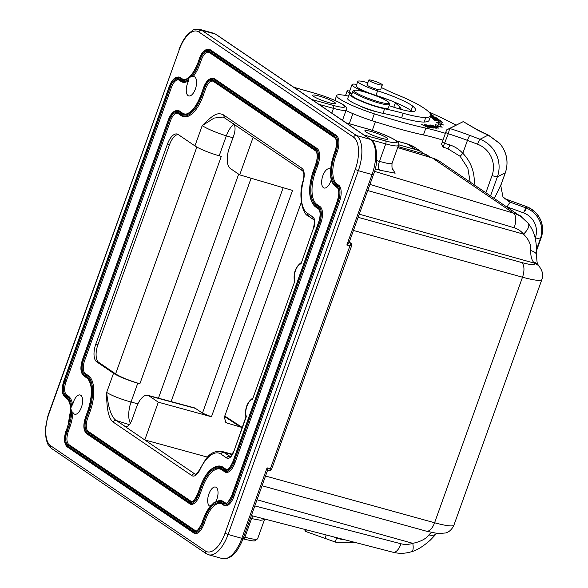 <?xml version="1.0" encoding="UTF-8"?>
<svg xmlns="http://www.w3.org/2000/svg" width="588" height="588" viewBox="0 0 588 588"><rect width="100%" height="100%" fill="white"/><g stroke="black" fill="none" stroke-linecap="round" stroke-linejoin="round"><path stroke-width="0.88" d="M178.34 78.402C175.136 77.072 172.137 79.792 169.359 86.546L63.872 381.186C61.674 388.337 61.931 393.254 64.643 395.937L66.26 397.032A24.284 11.179 -74.4 0 1 67.789 426.241L66.121 430.894C63.923 438.053 64.18 442.977 66.892 445.682L193.011 531.449C196.142 532.838 199.126 530.133 201.963 523.335L203.632 518.69A24.284 11.179 -74.4 0 1 221.382 502.586L222.999 503.695C226.204 505.019 229.202 502.306 231.981 495.552L284.776 348.133L286.782 348.912L284.776 348.133L337.505 200.817A12.274 5.652 105.6 0 0 336.733 186.058L335.109 184.955A24.284 11.179 -74.4 0 1 333.58 155.754L335.248 151.101C337.446 143.942 337.189 139.018 334.469 136.328L208.328 50.627C205.153 49.267 202.169 51.979 199.376 58.749L197.708 63.394A24.284 11.179 -74.4 0 1 179.957 79.498L178.34 78.402A0.978 0.853 124.2 0 1 179.142 77.704A13.171 6.064 105.6 0 0 176.907 77.263L177.944 77.065A13.649 6.284 -74.4 0 1 180.259 77.528L179.142 77.704L180.766 78.807A23.388 10.768 -74.4 0 0 184.735 79.593C189.476 78.417 193.775 72.986 197.619 63.306L197.708 63.401M284.849 348L231.907 495.493C229.166 502.159 226.218 504.842 223.058 503.526L221.433 502.424A24.461 11.26 105.6 0 0 212.239 504.386A9.996 4.601 -74.4 0 1 211.636 504.952L210.57 505.783L203.477 518.543L201.809 523.188C199.031 528.825 197.017 531.427 195.76 530.986L195.76 530.986A11.201 5.152 105.6 0 1 195.628 531.008L193.871 530.589L196.26 530.839M330.846 176.804L330.544 173.431C330.86 179.244 332.36 183.14 335.05 185.124L336.674 186.227A0.978 0.853 124.2 0 0 336.88 187.204L337.431 187.697M330.544 173.431L330.603 170.902M333.55 155.592L330.515 172.916M335.285 138.121L209.277 52.479C206.498 51.303 203.882 53.67 201.449 59.572L200.302 59.182L198.641 63.827L197.781 63.445L199.442 58.8C202.206 52.119 205.146 49.451 208.262 50.796L334.41 136.497C337.093 139.143 337.35 143.994 335.175 151.057L335.219 150.94M66.319 396.871A24.468 11.26 105.6 0 1 67.341 397.731A24.461 11.26 105.6 0 1 70.81 408.689L71.538 405.514A25.357 11.672 -74.4 0 0 67.128 396.18L66.319 396.871L64.702 395.768C62.027 393.122 61.769 388.286 63.945 381.245L169.432 86.605C172.174 79.931 175.121 77.256 178.282 78.564L179.899 79.667A24.461 11.26 105.6 0 0 197.781 63.445M193.077 531.273L193.871 530.589L67.752 444.8A11.201 5.152 105.6 0 1 67.054 431.327L68.715 426.675A25.357 11.672 -74.4 0 0 71.773 411.571L70.817 408.689L67.855 426.293L66.194 430.945C64.018 438.001 64.276 442.852 66.959 445.506L193.077 531.273C196.149 532.662 199.089 530.001 201.897 523.283L203.558 518.638A24.461 11.26 105.6 0 1 211.636 504.952M231.973 495.559L233.98 496.316L286.782 348.912L339.511 201.611L337.505 200.817M336.674 186.227A12.098 5.571 -74.4 0 1 337.431 200.773L284.776 348.133M212.239 504.386L213.811 502.769L218.964 500.675A25.835 11.892 -74.4 0 1 223.359 501.549L224.976 502.652A10.724 4.939 105.6 0 0 226.262 503.063M215.906 501.535A9.996 4.601 -74.4 0 0 216.193 487.364A9.996 4.601 -74.4 0 0 215.546 487.062A9.996 4.601 -74.4 0 0 208.644 494.714A9.996 4.601 -74.4 0 0 209.512 506.011A9.996 4.601 -74.4 0 0 210.129 506.305M179.252 49.752L48.789 413.29L47.525 417.252L45.577 427.682L45.379 431.746L46.158 439.464L47.951 444.403L51.399 448.372A2.44 2.139 -55.8 0 1 50.686 445.777A26.813 12.341 105.6 0 1 49.002 413.533L179.252 49.752A26.813 12.341 105.6 0 1 198.847 31.98L353.586 137.21A2.44 2.139 -55.8 0 1 356.49 135.519L370.242 139.363L215.502 34.133A29.253 13.458 105.6 0 0 213.606 33.244L216.053 34.391A2.44 2.139 124.2 0 0 215.502 34.133L201.743 30.289L356.49 135.519A29.253 13.458 105.6 0 1 358.327 170.696L372.079 174.54L346.846 245.027L348.772 242.675M353.586 137.21A26.813 12.341 105.6 0 1 355.277 169.454L358.327 170.696L228.071 534.477L241.83 538.321L267.062 467.842L267.371 470.04M271.193 469.606L270.399 468.776L269.598 470.694L267.628 470.143M351.624 244.976L350.176 245.96L346.846 245.027M269.598 470.694L271.443 469.738L351.793 245.314L351.19 243.417A1.463 1.286 124.2 0 0 350.86 243.263L270.399 468.776L267.062 467.842M381.171 138.173A12.186 1.654 19.7 0 0 387.808 138.988A12.186 1.654 19.7 0 0 371.498 131.594A12.186 1.654 19.7 0 0 364.861 130.771A12.186 1.654 19.7 0 0 381.171 138.173M328.949 102.657A12.186 1.654 19.7 0 0 335.586 103.473A12.186 1.654 19.7 0 0 319.277 96.079A12.186 1.654 19.7 0 0 312.64 95.256A12.186 1.654 19.7 0 0 328.949 102.657M392.497 168.829L395.143 173.195L379.973 170.219A7.313 3.55 -73.5 0 1 379.458 161.413L376.599 160.561M430.629 157.452L427.608 155.394A9.753 8.555 124.2 0 0 425.425 154.379L398.054 146.552M396.4 140.929L407.359 143.994L415.481 149.514A34.126 29.944 -55.8 0 1 423.279 153.13A34.126 29.944 -55.8 0 1 424.705 154.174M415.481 149.514L398.613 144.795M251.355 515.58L393.1 552.272C399.252 553.815 405.426 553.617 411.629 551.669A12.186 3.903 72.4 0 0 412.783 543.341C420.699 541.644 426.08 538.821 428.924 534.889A21.94 10.099 105.6 0 1 431.504 532.463M367.728 190.563L523.496 234.127C528.935 239.566 531.346 245.042 530.729 250.554A12.186 5.182 1.5 0 1 536.601 255.177C536.719 237.111 533.5 230.658 528.193 223.249L521.343 216.891A36.566 32.083 -55.8 0 0 513.537 213.179L374.497 171.358M530.729 250.554A21.94 10.099 105.6 0 0 533.338 261.903L534.117 263.093A24.373 3.308 -160.3 0 1 521.563 262.498L358.151 217.325M369.933 184.419L514.125 227.784A24.373 21.389 -55.8 0 1 523.496 234.127A12.186 5.645 -38.5 0 0 528.193 223.249M265.519 476.023L434.591 522.754A36.566 4.969 19.7 0 0 453.958 525.062C452.04 529.325 449.283 531.956 445.682 532.971L437.972 533.573L426.322 531.162A12.186 5.792 -74.5 0 0 434.591 522.754L522.504 277.205A36.566 4.969 19.7 0 0 541.879 279.513C543.533 275.493 542.68 271.178 539.321 266.555L539.321 266.555A12.186 11.753 139.6 0 0 534.117 263.093L359.268 214.194M243.064 538.821A2.44 1.176 -74.6 0 0 243.234 538.902A2.44 1.176 -74.6 0 0 244.902 537.219L251.568 518.601L260.66 520.277L264.438 519.645L264.718 519.042M305.451 531.354L306.37 529.825M474.09 184.757A38.999 38.323 -116.9 0 0 462.815 153.299C459.11 149.323 454.789 146.537 449.871 144.949A4.873 0.948 108.1 0 1 447.666 148.646L443.036 147.11L448.247 133.792L449.71 128.471L463.256 121.606L473.605 127.736A37.536 5.101 19.7 0 0 488.216 135.1A4.873 2.065 -66.6 0 1 488.525 135.174L499.741 143.398C506.907 152.204 508.774 161.979 505.357 172.732L501.285 184.095A4.873 0.661 19.7 0 1 501.219 184.162L505.29 172.798A29.253 28.746 -116.9 0 0 499.653 143.421L488.216 135.1L480.014 139.26A4.873 0.617 -69.3 0 0 477.574 144.222A24.373 23.954 63.1 0 1 492.053 175.503A4.873 0.661 19.7 0 0 497.389 176.804L505.29 172.798A4.873 0.661 19.7 0 0 505.357 172.732M441.507 143.972L443.043 147.147M441.588 143.987L446.63 129.889L463.256 121.606L476.684 129.426L488.525 135.174M357.82 81.394L356.196 85.944A17.059 2.315 19.7 0 0 375.945 95.381L377.577 90.831A17.059 2.315 -160.3 0 1 357.82 81.394A17.059 2.315 -160.3 0 1 358.033 81.173A17.059 2.315 -160.3 0 1 367.831 82.746M399.855 109.067A26.813 3.638 19.7 0 0 400.568 108.868A26.813 3.638 19.7 0 0 400.928 108.508A26.813 3.638 19.7 0 0 399.899 106.847L395.334 102.915A7.313 0.992 19.7 0 0 391.38 100.864A7.313 0.992 19.7 0 0 390.505 100.511A7.313 0.992 19.7 0 0 389.601 100.166A31.686 4.307 19.7 0 0 375.945 95.381M389.601 100.166A7.313 0.992 19.7 0 0 384.53 98.6A21.447 2.911 -160.3 0 1 379.392 97.233M364.354 91.919A21.447 2.911 -160.3 0 1 352.021 84.599A21.447 2.911 -160.3 0 1 352.315 84.305A21.447 2.911 -160.3 0 1 356.74 84.415M428.748 111.882A126.751 17.214 -160.3 0 1 456.06 125.112M445.072 133.233A53.626 7.284 19.7 0 0 425.866 128.118A112.124 15.229 -160.3 0 1 374.343 113.844A34.126 4.638 -160.3 0 1 336.623 95.543A34.126 4.638 -160.3 0 1 337.086 95.08A34.126 4.638 -160.3 0 1 348.552 96.138M412.107 111.551A59.278 8.048 -160.3 0 0 411.063 110.662A31.686 4.307 19.7 0 0 391.38 100.864M349.309 94.036L347.677 98.586A21.94 2.977 19.7 0 0 359.253 105.634A12.186 1.654 19.7 0 0 376.195 111.661A21.94 2.977 19.7 0 0 382.979 113.344A73.125 9.93 -160.3 0 1 401.604 117.843A48.753 6.622 -160.3 0 0 424.146 122.039A75.367 10.239 19.7 0 0 429.137 120.283L430.769 115.74A75.367 10.239 -160.3 0 1 429.835 116.711A75.367 10.239 -160.3 0 1 425.778 117.49A48.753 6.622 -160.3 0 1 403.236 113.293A73.125 9.93 19.7 0 0 384.603 108.795A21.94 2.977 -160.3 0 1 361.598 101.393A21.94 2.977 -160.3 0 1 349.309 94.036A21.94 2.977 -160.3 0 1 349.573 93.749A21.94 2.977 -160.3 0 1 352.058 93.573M440.853 124.09L443.448 124.987L438.802 121.9L436.34 122.532L438.56 123.296A82.144 11.157 -160.3 0 1 438.508 124.222A82.144 11.157 -160.3 0 1 437.421 125.325L435.23 124.502L436.267 126.398L442.235 127.148L439.684 126.177A84.584 11.488 19.7 0 0 440.802 125.046A84.584 11.488 19.7 0 0 440.853 124.09L440.368 125.457A84.584 11.488 -160.3 0 1 440.397 125.67M442.441 122.649L441.331 121.503L433.26 118.952L434.407 120.128L435.355 120.43L434.414 119.46L438.957 121.503L438.111 120.628L440.581 121.407L442.441 122.649M430.85 115.277L434.165 116.181L430.85 115.116M430.6 114.241L430.761 114.66M430.798 114.807L432.092 114.983L430.49 114.013M431.18 126.552L431.276 126.273C431.335 126.78 432.658 127.39 435.252 128.111L436.766 128.184L429.306 125.023L431.974 126.295L430.953 126.332M435.554 126.464L430.409 124.987L435.686 127.449L438.751 128.133L435.51 126.589M436.906 118.769C438.817 118.82 437.303 118.034 432.356 116.424L430.607 115.983C428.865 116.137 430.967 117.071 436.906 118.769L437.935 118.791M433.444 118.747L433.496 118.6C432.54 118.034 432.79 117.953 434.245 118.342L432.592 117.762C429.622 117.108 435.796 120.011 436.825 119.687L438.633 120.393C443.83 121.973 436.061 118.085 435.781 119.085L432.812 118.46M432.415 118.247L432.592 117.762L431.923 117.769M438.633 120.393L440.361 120.672M434.025 128.074L426.851 124.928L424.499 124.729L427.285 125.266L429.725 126.339L427.983 126.192L432.761 127.669L430.901 127.515L431.746 127.883L434.025 128.074M428.983 127.074L421.251 124.333L428.086 127.442L423.176 125.053L430.409 127.736L424.066 124.685L428.939 127.192M439.464 126.795L439.684 126.177M437.002 126.493L437.421 125.325M437.229 126.516A82.144 11.157 19.7 0 0 438.016 125.589L438.508 124.222M438.325 123.215L438.802 121.9M438.582 123.436L440.603 124.788M441.331 121.503L441.154 122.003M437.935 121.121L438.111 120.628M434.238 119.959L434.414 119.46M431.776 126.868L431.974 126.295M435.407 128.125L434.37 127.89M434.422 127.736C432.07 126.986 431.548 126.626 432.856 126.67L435.524 127.802M431.857 126.905L432.856 126.67M431.651 125.803L431.71 125.641C430.857 124.979 432.033 125.259 435.23 126.471L437.487 127.5C437.538 128.03 435.612 127.405 431.71 125.641L431.239 125.597M437.487 127.5L437.707 128.066M432.07 117.321L432.121 117.196C429.784 116.167 429.982 115.998 432.709 116.681L435.443 117.585C437.891 118.849 436.781 118.725 432.121 117.196L430.534 116.387M435.443 117.585L436.877 118.761M381.369 87.597A17.059 2.315 -160.3 0 1 384.809 89.17A48.753 6.622 19.7 0 0 398.392 95.263A48.753 6.622 -160.3 0 1 419.17 105.178A75.367 10.239 -160.3 0 1 430.769 115.74M359.253 105.634A21.94 2.977 19.7 0 0 376.195 111.661M389.16 105.664A26.813 3.638 19.7 0 0 413.886 111.441A59.278 8.048 19.7 0 0 414.893 111.081A59.278 8.048 19.7 0 0 415.62 110.316A59.278 8.048 19.7 0 0 412.695 106.112A31.686 4.307 19.7 0 0 377.577 90.831M350.316 93.558A23.887 3.241 -160.3 0 1 347.287 90.596A23.887 3.241 -160.3 0 1 347.824 90.184A23.887 3.241 -160.3 0 1 350.066 90.074M351.455 93.529A21.447 2.911 -160.3 0 1 349.581 91.419L352.021 84.599M345.994 110.559A34.126 4.638 19.7 0 0 371.903 120.665A112.124 15.229 19.7 0 0 423.426 134.939A53.626 7.284 -160.3 0 1 442.632 140.054M494.339 198.524L501.219 184.162M470.165 182.089L467.842 168.175L460.161 156.32L462.815 153.299L467.445 140.392A4.873 0.617 -69.3 0 1 469.878 135.431A51.185 6.953 19.7 0 0 457.236 130.911A51.185 6.953 19.7 0 0 449.71 128.471L446.63 129.889M504.364 198.546L526.481 206.579L525.224 210.6M521.828 217.229A2.925 2.896 -143.7 0 0 519.425 215.583M507.157 207.241L507.26 206.947C508.326 204.242 509.539 202.735 510.899 202.426L509.348 201.934L502.946 196.877L500.711 185.323M301.313 202.279L224.344 417.26L225.865 422.522L226.931 423.007L225.006 421.75M129.382 424.654L116.167 420.471A2.44 2.139 124.2 0 0 113.278 422.162L191.916 475.641A2.44 2.139 -55.8 0 1 194.797 473.943L124.832 426.366C127.383 427.425 129.75 425.278 131.955 419.913L136.512 407.183A17.081 7.864 105.6 0 1 147.86 395.327A17.081 7.864 105.6 0 1 148.992 395.856L195.422 408.359L202.463 413.144L211.474 416.767L158.304 402.185L144.788 439.927L207.63 457.155M226.931 423.007L242.124 427.505M253.171 137.217L239.698 174.864L292.508 190.439L211.474 416.767M113.278 422.162C108.707 418.847 106.502 408.939 106.663 392.439C108.258 407.896 111.426 417.237 116.167 420.471L125.582 426.69M158.304 402.185L148.992 395.856M330.493 169.329A9.996 4.601 -74.4 0 0 330.162 169.057A9.996 4.601 -74.4 0 0 329.515 168.756A9.996 4.601 -74.4 0 0 322.614 176.407A9.996 4.601 -74.4 0 0 323.488 187.704A9.996 4.601 -74.4 0 0 324.128 188.006A9.996 4.601 -74.4 0 0 331.264 179.568M335.05 185.124A0.978 0.853 124.2 0 0 335.256 186.102A25.357 11.672 105.6 0 1 334.572 185.558L335.351 186.264A25.835 11.892 -74.4 0 0 336.049 186.815L337.519 187.815M67.855 426.293L69.862 427.072L68.193 431.724C66.282 438.023 66.51 442.323 68.877 444.631L195.003 530.427M69.862 427.072A25.835 11.892 -74.4 0 0 72.934 412.394A9.996 4.601 -74.4 0 0 74.11 413.93A9.996 4.601 -74.4 0 0 74.757 414.231A9.996 4.601 -74.4 0 0 81.658 406.58A9.996 4.601 -74.4 0 0 80.791 395.283A9.996 4.601 -74.4 0 0 80.144 394.982A9.996 4.601 -74.4 0 0 72.647 404.911A25.835 11.892 -74.4 0 0 68.237 395.996L66.62 394.893A10.724 4.939 105.6 0 1 65.944 382.016L171.439 87.369A10.724 4.939 105.6 0 1 179.281 80.255L180.898 81.357A25.835 11.892 -74.4 0 0 188.748 80.74A9.996 4.601 -74.4 0 0 188.087 95.623A9.996 4.601 -74.4 0 0 188.733 95.925A9.996 4.601 -74.4 0 0 195.628 88.273A9.996 4.601 -74.4 0 0 194.76 76.977A9.996 4.601 -74.4 0 0 194.114 76.675A9.996 4.601 -74.4 0 0 193.107 76.631A25.835 11.892 -74.4 0 0 199.78 64.224L198.641 63.827A25.357 11.672 -74.4 0 1 191.688 76.484L189.417 77.491L188.219 79.755L188.748 80.74M201.449 59.572L199.78 64.224M277.565 342.782L275.875 342.223L232.936 462.117C230.158 468.879 227.159 471.591 223.954 470.268L220.875 468.166A27.945 12.862 -74.4 0 0 200.449 486.702L197.818 494.052A12.274 5.652 -74.4 0 1 188.851 502.203L86.267 432.452C83.555 429.762 83.29 424.83 85.495 417.671L88.149 410.255A27.945 12.862 -74.4 0 0 86.392 376.651L83.312 374.563A12.274 5.652 105.6 0 1 82.518 359.863L168.411 119.974C171.189 113.212 174.18 110.5 177.392 111.823L180.472 113.918A27.945 12.862 -74.4 0 0 200.89 95.388L203.624 87.766A12.274 5.652 -74.4 0 1 212.584 79.623L315.168 149.367C317.887 152.064 318.145 156.989 315.94 164.14L313.22 171.747A27.945 12.862 -74.4 0 0 314.984 205.344L318.064 207.439A0.978 0.853 -55.8 0 1 318.865 206.748A13.171 6.064 105.6 0 1 319.696 222.58L320.835 222.992L277.911 342.907L276.772 342.51L319.696 222.58L318.836 222.198L275.912 342.128L276.772 342.51M320.835 222.999A13.649 6.284 -74.4 0 0 319.982 206.564L316.895 204.47A26.57 12.23 105.6 0 1 315.227 172.519L317.946 164.927A13.649 6.284 -74.4 0 0 317.086 148.507L214.51 78.748A13.649 6.284 -74.4 0 0 212.194 78.292L211.158 78.483A13.171 6.064 105.6 0 1 213.4 78.932L214.51 78.748M186.374 114.021A26.57 12.23 105.6 0 1 182.39 113.043L179.311 110.948A13.649 6.284 -74.4 0 0 176.988 110.485L175.959 110.684A13.171 6.064 105.6 0 1 178.193 111.132L179.311 110.948M83.312 374.563A0.978 0.853 124.2 0 0 83.518 375.541A13.171 6.064 105.6 0 1 83.165 375.262L83.944 375.96A13.649 6.284 -74.4 0 0 84.319 376.254L87.392 378.349A26.57 12.23 105.6 0 1 87.708 378.576M86.26 432.445A0.978 0.853 124.2 0 0 86.473 433.415A13.171 6.064 105.6 0 1 86.113 433.135L86.892 433.834A13.649 6.284 -74.4 0 0 87.267 434.128L189.843 503.887A13.649 6.284 -74.4 0 0 199.817 494.831L202.456 487.467A26.57 12.23 105.6 0 1 221.874 469.856L224.954 471.958A13.649 6.284 -74.4 0 0 234.935 462.888L277.874 342.995M227.218 469.636A10.724 4.939 105.6 0 1 225.932 469.224L222.852 467.129A29.496 13.575 -74.4 0 0 217.839 466.13L216.81 466.328A29.018 13.355 105.6 0 1 221.742 467.306L222.852 467.129M192.107 501.564A10.724 4.939 105.6 0 1 190.821 501.152L88.244 431.394A10.724 4.939 105.6 0 1 87.568 418.502L90.221 411.085A29.496 13.575 -74.4 0 0 88.369 375.614L85.289 373.527A10.724 4.939 105.6 0 1 84.606 360.65L170.491 120.79A10.724 4.939 105.6 0 1 178.333 113.675L181.413 115.77A29.496 13.575 -74.4 0 0 202.963 96.219L205.697 88.59A10.724 4.939 105.6 0 1 213.532 81.482L315.962 151.138M275.882 341.966L318.762 222.154A12.098 5.571 -74.4 0 0 318.005 207.601L314.925 205.513A0.978 0.853 124.2 0 0 315.131 206.491A29.018 13.355 105.6 0 1 314.337 205.866L315.124 206.572A29.496 13.575 -74.4 0 0 315.918 207.196L318.858 209.196M224.587 117.659L223.33 114.807C217.935 112.462 214.392 113.293 202.191 125.656C207.821 129.117 215.877 132.52 226.343 135.857L232.966 137.79M167.418 144.163A14.626 6.733 -74.4 0 1 177.157 134.027A14.626 6.733 -74.4 0 1 178.105 134.468L194.937 145.912A19.5 2.646 19.7 0 0 219.199 155.798L221.294 156.386L139.885 383.751L137.79 383.163A19.5 2.646 -160.3 0 1 113.528 373.277L96.697 361.833A14.626 6.733 -74.4 0 1 95.778 344.245L167.418 144.163L169.498 144.744L97.865 344.825L95.778 344.245M199.442 58.8L200.302 59.182A11.201 5.152 105.6 0 1 203.352 53.611A11.201 5.152 105.6 0 1 204.029 52.883A11.201 5.152 105.6 0 1 205.161 51.972A11.201 5.152 105.6 0 1 206.726 51.347L208.483 51.773L334.623 137.482A11.201 5.152 105.6 0 1 334.925 137.724L335.66 138.739C336.946 141.605 336.755 145.677 335.094 150.962L333.425 155.614L330.537 170.954M334.41 136.497L335.197 138.004M208.262 50.796L209.277 52.479M193.107 76.631L191.688 76.484M71.773 411.571L72.934 412.394M72.647 404.911L71.538 405.514M66.959 445.506L68.877 444.631M339.504 201.611A13.649 6.284 -74.4 0 0 338.651 185.183L337.027 184.081A22.91 10.547 105.6 0 1 335.586 156.533L337.255 151.88A13.649 6.284 -74.4 0 0 336.402 135.475L335.278 135.644A13.171 6.064 105.6 0 1 336.108 151.483L335.248 151.101M336.402 135.475L210.261 49.745L207.072 49.443A13.171 6.064 105.6 0 0 206.91 49.473L207.939 49.274M210.261 49.745L207.909 49.282M185.242 79.476A22.91 10.547 105.6 0 1 181.876 78.63L180.259 77.528M65.643 397.628L64.849 396.915A13.171 6.064 105.6 0 1 64.496 396.628L65.275 397.334A13.649 6.284 -74.4 0 0 65.643 397.628L67.26 398.723A22.91 10.547 105.6 0 1 67.473 398.877M67.899 447.358L67.098 446.637A13.171 6.064 105.6 0 1 66.738 446.358L67.524 447.056A13.649 6.284 -74.4 0 0 67.899 447.358L194.018 533.147C197.568 534.646 200.883 531.633 203.97 524.114L205.638 519.461A22.91 10.547 105.6 0 1 222.382 504.276L223.999 505.379A13.649 6.284 -74.4 0 0 233.98 496.316M194.018 533.147L193.209 532.427A0.978 0.853 -55.8 0 1 193.004 531.442M203.97 524.114L202.823 523.717A13.171 6.064 105.6 0 1 202.213 525.275A13.171 6.064 105.6 0 1 200.721 528.186A13.171 6.064 105.6 0 1 199.2 530.31A13.171 6.064 105.6 0 1 198.413 531.148A13.171 6.064 105.6 0 1 197.127 532.184A13.171 6.064 105.6 0 1 195.275 532.919L193.209 532.427L67.098 446.637A0.978 0.853 -55.8 0 1 66.885 445.682M275.875 342.223L232.863 462.065C230.129 468.732 227.174 471.414 224.013 470.099L220.926 467.997A28.121 12.943 105.6 0 0 200.383 486.644L197.744 494.008C195.01 500.667 192.07 503.335 188.917 502.027L86.333 432.283C83.65 429.63 83.393 424.779 85.561 417.723L88.222 410.299A28.121 12.943 105.6 0 0 86.451 376.489L83.371 374.394C80.696 371.726 80.446 366.89 82.614 359.871L168.477 120.033C171.218 113.359 174.173 110.676 177.333 111.985L180.413 114.087A28.121 12.943 105.6 0 0 200.964 95.44L203.691 87.81C206.425 81.151 209.372 78.483 212.518 79.792L315.102 149.536C317.785 152.189 318.042 157.04 315.874 164.096L313.191 171.586M82.614 359.871L84.613 360.642M232.929 462.131L234.935 462.888M253.097 397.855C247.041 402.141 244.645 408.572 245.916 417.157L246.379 416.451A9.768 4.498 105.6 0 1 246.923 406.205A9.768 4.498 105.6 0 1 252.495 399.384L294.904 280.932L252.495 399.384M301.012 263.872L313.375 228.511L301.012 263.872A9.768 4.498 105.6 0 0 295.823 269.716A9.768 4.498 105.6 0 0 294.904 280.932M233.26 123.553C235.421 125.685 235.626 129.588 233.877 135.255L229.313 147.992A17.081 7.864 105.6 0 0 230.386 168.536L239.698 174.864M195.422 408.359A17.559 8.078 -74.4 0 0 194.253 407.815L147.86 395.327M137.893 403.868L131.043 402.008C120.437 399.061 112.315 395.871 106.663 392.439L113.528 373.277M139.885 383.751A19.5 2.646 19.7 0 1 115.623 373.865L98.784 362.414A14.626 6.733 105.6 0 1 97.865 344.825M169.498 144.744A14.626 6.733 105.6 0 1 178.149 134.498M223.315 117.019L214.069 118.078L202.191 125.656L194.937 145.912M367.14 84.687A7.313 0.992 19.7 0 0 367.052 84.723A7.313 0.992 19.7 0 0 366.963 84.819A7.313 0.992 19.7 0 0 373.101 88.068A7.313 0.992 19.7 0 0 380.642 89.839A7.313 0.992 19.7 0 0 380.73 89.743A7.313 0.992 19.7 0 0 380.679 89.538M388.984 102.746L389.572 103.966A19.5 2.646 -160.3 0 1 389.624 104.37L388.323 108.008A19.5 2.646 -160.3 0 1 366.736 103.069A19.5 2.646 -160.3 0 1 351.602 94.859L352.903 91.221A19.5 2.646 -160.3 0 1 353.197 90.942L354.424 90.376A18.522 2.514 19.7 0 0 368.522 98.439A18.522 2.514 19.7 0 0 388.984 102.746A18.522 2.514 19.7 0 0 374.652 95.329A18.522 2.514 19.7 0 0 354.424 90.376M389.624 104.37A19.5 2.646 -160.3 0 1 368.037 99.431A19.5 2.646 -160.3 0 1 352.903 91.221M382.178 84.606A7.188 0.978 -160.3 0 1 382.325 84.929A7.188 0.978 -160.3 0 1 376.129 83.739A7.188 0.978 -160.3 0 1 368.941 80.409A7.188 0.978 -160.3 0 1 368.786 80.086A7.188 0.978 -160.3 0 1 374.99 81.276A7.188 0.978 -160.3 0 1 382.178 84.606M392.012 163.339L388.374 163.604L379.458 161.413L385.735 143.884A2.44 1.176 -74.6 0 0 385.53 140.936L364.053 135.034M333.514 155.71L335.175 151.057M222.382 504.276L223.205 504.666A13.171 6.064 105.6 0 0 232.833 495.941L285.643 348.5M337.431 200.773L231.819 495.405C229.041 501.042 227.019 503.644 225.77 503.21A11.201 5.152 105.6 0 1 223.859 502.836L223.058 503.526M224.976 502.652L223.859 502.836L222.242 501.733A0.978 0.853 124.2 0 0 221.441 502.424M223.359 501.549L222.242 501.733A25.357 11.672 -74.4 0 0 217.935 500.873M373.409 174.709L372.079 174.54A29.253 13.458 -74.4 0 0 370.242 139.363A2.44 2.139 -55.8 0 1 370.8 139.628C376.232 141.333 379.635 160.377 373.409 174.709L348.89 243.175M349.25 242.168L350.86 243.263L349.044 242.756M375.188 168.8L379.973 170.219M371.153 139.878L385.735 143.884A24.373 3.308 19.7 0 0 398.473 145.376L392.034 163.346C391.799 167.698 392.13 169.77 393.034 169.55L393.027 169.55M346.126 122.841L368.125 129.103A21.94 2.977 -160.3 0 1 395.092 140.128A21.94 2.977 -160.3 0 1 385.53 140.936M293.897 87.325L315.903 93.588A21.94 2.977 -160.3 0 1 342.87 104.613A21.94 2.977 -160.3 0 1 333.3 105.421A2.44 1.176 105.4 0 1 333.514 108.368L318.961 104.37M342.481 120.371L346.244 109.86A24.373 3.308 19.7 0 1 333.514 108.368L331.816 113.109M333.3 105.421L311.831 99.519M397.679 147.595L432.496 158.062L513.537 213.179A12.186 5.637 -73.3 0 1 514.125 227.784M396.305 140.848L407.109 143.869A3.903 1.793 -74.4 0 1 407.359 143.994A34.126 29.944 -55.8 0 1 415.15 147.603L423.279 153.13M429.402 157.084L425.425 154.379M440.302 161.773A36.566 32.083 124.2 0 0 432.496 158.062A4.873 2.256 106.7 0 0 432.195 157.922L440.302 161.773L521.343 216.891M243.028 538.843L243.234 538.902C250.554 540.681 254.413 541.305 254.802 540.769L257.64 538.711A24.373 3.308 19.7 0 1 244.902 537.219L243.726 536.895M250.385 518.3L251.568 518.601L252.818 515.963M393.1 552.272A12.186 5.579 -75.5 0 0 400.987 543.768L254.817 505.923M400.987 543.768A24.373 21.389 -55.8 0 0 412.783 543.341L257.015 499.778M521.563 262.498A12.186 5.792 -74.5 0 1 522.504 277.205L353.439 230.474M533.338 261.903A12.186 10.231 -37.6 0 1 538.138 265.078A12.186 10.231 -37.6 0 1 538.138 265.085A12.186 10.231 -37.6 0 1 538.145 265.092L538.138 265.085C538.145 263.718 536.962 266.643 536.601 255.177M428.924 534.889A12.186 7.813 41.3 0 0 436.7 533.426L430.291 540.137C423.073 546.495 416.855 550.339 411.629 551.669M343.884 539.534A24.373 23.954 63.1 0 1 336.579 538.013A4.873 0.617 -69.3 0 0 335.66 542.165L305.488 531.42M335.755 542.151A4.873 0.617 -69.3 0 1 335.66 542.165L355.196 542.467M333.499 536.844L336.579 538.013M326.178 534.948A4.873 0.617 110.7 0 0 325.524 538.329M445.373 132.388L448.247 133.792A46.312 6.292 19.7 0 1 456.009 136.298A46.312 6.292 19.7 0 1 467.445 140.392L477.574 144.222M485.872 192.768L492.053 175.503M449.871 144.949A46.312 6.292 19.7 0 0 444.822 143.34L441.955 141.936M425.778 117.49L424.146 122.039M403.236 113.293L401.604 117.843M384.603 108.795L382.979 113.344M411.063 110.662L412.695 106.112M384.53 98.6L384.221 99.468M395.334 102.915L393.791 107.229M399.899 106.847L399.171 108.876M371.903 120.665L374.343 113.844M423.426 134.939L425.866 128.118M490.532 195.936L497.389 176.804A29.253 28.746 -116.9 0 0 480.014 139.26L469.878 135.431M473.605 127.736A4.873 4.153 -57.4 0 1 474.604 128.177M536.579 249.312L540.328 238.853L541.188 237.684A24.373 24.13 -143.7 0 0 526.444 206.609L523.548 212.878L506.136 206.55M523.548 212.878A19.5 19.301 36.3 0 1 535.345 237.736L535.176 238.199M509.906 201.949A19.5 2.646 19.7 0 0 505.232 198.884A14.626 10.092 -62.8 0 1 504.526 198.7M535.345 237.736A4.873 0.661 -160.3 0 0 540.328 238.853A24.373 24.13 -143.7 0 0 525.584 207.777L510.899 202.426M541.203 237.655L536.616 250.459L541.188 237.684A4.873 0.661 19.7 0 0 541.203 237.655C544.789 223.337 539.887 212.974 526.481 206.579L504.32 198.501M313.588 228.754A9.731 4.476 -74.4 0 0 312.978 217.053L307.171 213.106A31.708 14.59 105.6 0 1 303.408 180.714A12.164 5.601 -74.4 0 0 301.967 168.286L223.33 114.807M191.916 475.641A12.164 5.601 -74.4 0 0 199.949 469.658A31.708 14.59 105.6 0 1 220.897 454.068L226.703 458.015A9.731 4.476 -74.4 0 0 233.811 451.562L246.379 416.451M68.237 395.996L67.128 396.18L65.511 395.077A11.201 5.152 105.6 0 1 64.805 381.605L170.299 86.965A11.201 5.152 105.6 0 1 178.487 79.542L180.104 80.644A0.978 0.853 -55.8 0 1 179.899 79.667M180.898 81.357L180.104 80.644A25.357 11.672 -74.4 0 0 188.219 79.755M178.282 78.564L179.281 80.255M171.439 87.369L169.432 86.605M63.945 381.245L65.944 382.009M66.62 394.893L64.702 395.768M66.194 430.945L68.193 431.724M336.049 186.815L336.88 187.204A11.201 5.152 -74.4 0 1 337.181 187.44L337.931 188.476C339.202 191.35 339.011 195.422 337.35 200.677M285.636 348.53L338.365 201.206A13.171 6.064 105.6 0 0 337.534 185.367A0.978 0.853 124.2 0 0 336.733 186.058M338.651 185.183L337.534 185.367L335.917 184.264A0.978 0.853 124.2 0 0 335.109 184.955M337.027 184.081L335.917 184.264A23.388 10.768 -74.4 0 1 334.44 156.136L333.58 155.754M335.586 156.533L334.44 156.136L336.108 151.483L337.255 151.88M209.137 49.929L335.278 135.644A0.978 0.853 124.2 0 0 334.476 136.335M209.137 49.914A0.978 0.853 124.2 0 0 208.336 50.634M205.219 50.178A13.171 6.064 105.6 0 1 206.91 49.473C203.874 50.252 201.339 53.31 199.288 58.653L199.376 58.749M199.523 58.646L197.752 63.283M181.876 78.63L180.766 78.807A0.978 0.853 124.2 0 0 179.957 79.498M50.686 445.777L205.425 551.007A26.813 12.341 105.6 0 0 225.02 533.235L355.277 169.454M213.606 33.244L199.854 29.4A29.253 13.458 105.6 0 1 201.743 30.289A2.44 2.139 -55.8 0 0 198.847 31.98M225.02 533.235L228.071 534.477A29.253 13.458 -74.4 0 1 208.586 554.756L206.138 553.609A2.44 2.139 124.2 0 1 205.425 551.007M222.345 558.6A29.253 13.458 -74.4 0 0 241.83 538.321L243.153 538.49C237.427 553.007 230.489 559.71 222.345 558.6L208.586 554.756M67.26 398.723L64.849 396.915A0.978 0.853 -55.8 0 1 64.643 395.937M67.826 426.131L67.701 426.146C71.699 412.842 71.493 403.633 67.105 398.51A23.388 10.768 -74.4 0 0 66.466 398.01A0.978 0.853 -55.8 0 1 66.26 397.032M66.165 430.776L67.789 426.241M66.738 446.358C64.011 443.198 63.776 438.016 66.04 430.798L66.121 430.894M205.638 519.461L204.492 519.064L202.823 523.717L201.963 523.335M221.382 502.593A0.978 0.853 -55.8 0 0 221.588 503.571A23.388 10.768 -74.4 0 0 204.492 519.064L203.632 518.682M223.999 505.379L223.205 504.666A0.978 0.853 -55.8 0 1 222.999 503.695M314.925 205.513A28.121 12.943 105.6 0 1 313.154 171.696M318.064 207.439A12.274 5.652 105.6 0 1 318.836 222.198M275.757 341.981L318.681 222.058C320.342 216.803 320.534 212.731 319.262 209.857L318.512 208.821A11.201 5.152 -74.4 0 0 318.211 208.578L318.762 209.078M318.005 207.601A0.978 0.853 124.2 0 0 318.211 208.578L315.918 207.196M315.874 164.096L313.066 171.6C308.068 187.403 308.487 198.825 314.337 205.866M315.785 164.001C317.454 158.716 317.645 154.637 316.359 151.77L315.624 150.763A11.201 5.152 -74.4 0 0 315.315 150.528L315.866 151.02M315.102 149.536L315.315 150.528L213.532 81.482M212.518 79.792L212.738 80.769A11.201 5.152 -74.4 0 0 204.55 88.193L205.697 88.59M203.691 87.81L204.55 88.193L201.824 95.822L202.963 96.219M200.964 95.44L201.824 95.822A29.018 13.355 105.6 0 1 180.619 115.057L181.413 115.77M180.413 114.087L180.619 115.057L178.333 113.675M177.333 111.985L177.539 112.962A11.201 5.152 -74.4 0 0 169.351 120.393L170.491 120.79M168.477 120.033L169.351 120.393L83.474 360.231A11.201 5.152 -74.4 0 0 84.18 373.703L85.289 373.527M83.371 374.394L84.18 373.703L87.259 375.798L88.369 375.614M86.451 376.489L87.259 375.798A29.018 13.355 105.6 0 1 89.082 410.689L90.221 411.085M88.222 410.299L89.082 410.689L86.429 418.105L87.568 418.502M85.561 417.723L86.429 418.105A11.201 5.152 -74.4 0 0 87.127 431.577L88.244 431.394M86.333 432.283L87.127 431.577L189.711 501.336L190.821 501.152M188.917 502.027L189.711 501.336A11.201 5.152 -74.4 0 0 191.607 501.711C192.864 502.145 194.885 499.543 197.664 493.913L200.302 486.548C204.727 474.884 210.232 468.144 216.81 466.328M220.926 467.997L221.742 467.306L224.814 469.408L225.932 469.224M224.013 470.099L224.814 469.408A11.201 5.152 -74.4 0 0 226.718 469.783C227.975 470.216 229.996 467.614 232.774 461.977L275.721 342.076M223.954 470.268A0.978 0.853 124.2 0 0 224.16 471.245A13.171 6.064 105.6 0 0 233.789 462.513L276.735 342.606M220.875 468.166A0.978 0.853 124.2 0 0 221.081 469.143L224.954 471.958M200.457 486.68L201.316 487.07A27.048 12.444 -74.4 0 1 221.081 469.143L221.874 469.856M197.811 494.06L198.671 494.442L201.316 487.07L202.456 487.467M188.844 502.196A0.978 0.853 124.2 0 0 189.049 503.174A13.171 6.064 105.6 0 0 198.671 494.442L199.817 494.831M87.267 434.128L189.843 503.887M86.113 433.135C83.378 429.975 83.143 424.793 85.407 417.576L88.06 410.167C92.691 394.871 92.441 384.221 87.333 378.209A27.048 12.444 -74.4 0 0 86.598 377.636L87.392 378.349M86.392 376.658A0.978 0.853 124.2 0 0 86.598 377.636L84.312 376.254M168.418 119.959L168.337 119.864C170.38 114.528 172.923 111.463 175.959 110.684M177.392 111.823A0.978 0.853 -55.8 0 1 178.193 111.132L181.273 113.227L182.39 113.043M180.472 113.918A0.978 0.853 -55.8 0 1 181.273 113.227A27.048 12.444 -74.4 0 0 185.867 114.138C191.423 112.72 196.399 106.443 200.802 95.3L200.934 95.278M200.89 95.396L203.536 87.671C205.587 82.327 208.123 79.262 211.158 78.483M212.591 79.623A0.978 0.853 -55.8 0 1 213.4 78.932L315.976 148.691L317.086 148.507M315.175 149.374A0.978 0.853 -55.8 0 1 315.976 148.691A13.171 6.064 105.6 0 1 316.807 164.53L317.946 164.927M315.94 164.14L316.807 164.53L314.08 172.13L315.227 172.519M313.22 171.747L314.08 172.13A27.048 12.444 -74.4 0 0 315.785 204.653L316.895 204.47M314.984 205.344A0.978 0.853 -55.8 0 1 315.785 204.653L318.865 206.748L319.982 206.564M245.924 416.914L233.811 451.562M230.004 456.523A7.291 3.359 105.6 0 1 229.577 456.317A2.44 2.139 124.2 0 0 226.703 458.015M230.151 456.472L223.778 452.37A2.44 2.139 124.2 0 0 220.897 454.068M231.995 454.583L223.778 452.37A34.148 15.714 -74.4 0 0 221.5 451.319C208.931 450.717 206.057 458.875 199.824 469.209A2.44 0.728 25 0 0 199.949 469.658M199.824 469.209C195.216 476.824 195.598 473.384 195.444 474.244A9.731 4.476 105.6 0 1 194.797 473.943L195.753 474.2M313.375 228.511C314.565 223.028 314.668 220.074 313.691 219.647L307.891 215.708C303.232 214.804 297.771 196.377 303.136 180.678C304.474 173.445 303.746 173.967 303.202 171.608L302.68 170.88A2.44 2.139 -55.8 0 1 301.967 168.286M283.188 187.69L202.463 413.144M251.105 178.23L171.13 401.597M238.662 174.166L158.451 398.179M233.826 124.075A19.5 8.849 -73.7 0 0 226.343 135.857L219.199 155.798M137.79 383.163L131.043 402.008A19.5 8.798 -74.8 0 0 130.382 423.242M124.832 426.366L126.207 426.734M98.784 362.414L96.697 361.833M115.623 373.865L196.826 147.066M308.428 215.958L307.171 213.106M313.691 219.647L313.691 219.655A2.44 2.139 -55.8 0 1 312.978 217.053M240.154 426.763L224.587 416.569M64.496 396.628C61.762 393.475 61.527 388.286 63.791 381.075L169.285 86.443C171.336 81.1 173.872 78.042 176.907 77.263M216.053 34.391L370.8 139.628M349.272 242.109L351.19 243.417M346.053 122.796L367.978 129.029C385.603 134.365 402.177 141.789 398.473 145.376M293.824 87.274L315.756 93.514C333.381 98.85 349.948 106.266 346.244 109.86M426.322 531.162L262.035 485.747M539.321 266.555L538.138 265.078M453.958 525.062L541.879 279.513M257.64 538.711L264.46 519.652M304.481 529.332L305.466 531.39M460.161 156.32L447.666 148.646M436.73 119.709L436.862 119.335M345.531 95.499L347.287 90.596M334.881 100.408L336.623 95.543M502.946 196.877L504.754 198.972M500.902 185.33L501.285 184.095M375.364 121.782L372.292 130.338M352.903 113.638L349.294 123.715M407.109 143.869L415.15 147.603M334.572 185.558C332.426 183.574 331.103 180.362 330.588 175.915M199.854 29.4C195.267 29.282 192.798 29.672 192.438 30.561L188.064 34.008C184.397 37.875 181.383 43.042 179.039 49.51M51.399 448.372L206.138 553.609M267.672 470.018L243.153 538.49M168.337 119.864L82.46 359.702C80.196 366.919 80.431 372.101 83.165 375.262M233.598 451.327C230.283 458.368 229.915 455.95 229.974 456.531L230.062 456.545M301.622 262.344C295.566 266.621 293.169 273.053 294.434 281.637M302.68 170.88L223.212 116.983M221.5 451.319L232.238 454.208M224.778 416.039L242.16 427.41M382.325 84.929L380.554 89.876M368.786 80.086L367.015 85.025M432.195 157.922L397.694 147.544"/></g></svg>
